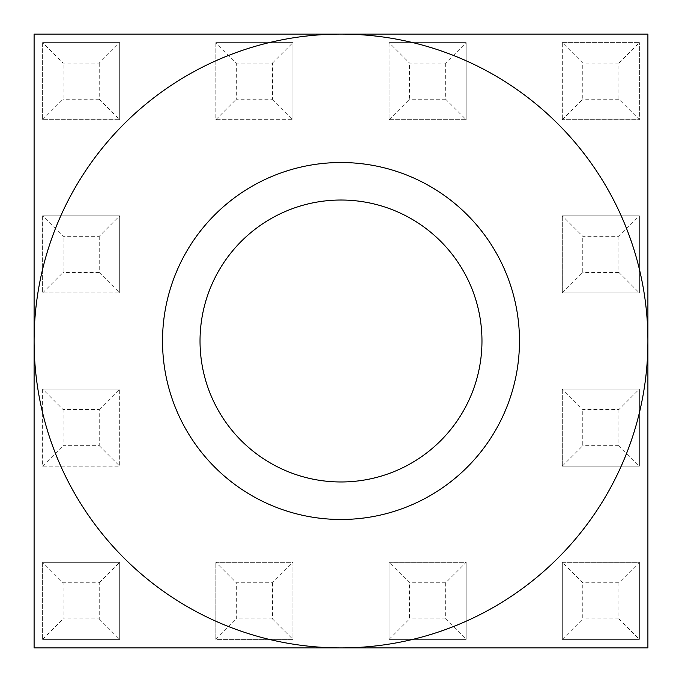 <?xml version="1.0" encoding="UTF-8"?>
<svg xmlns="http://www.w3.org/2000/svg" width="682" height="682" viewBox="0 0 682 682"><rect width="100%" height="100%" fill="white"/><g stroke="black" fill="none" stroke-linecap="round" stroke-linejoin="round"><path stroke-width="0.51" stroke-dasharray="3.41 2.56" d="M562.309 42.625L639.375 42.625L562.309 42.625L562.309 119.691L562.309 42.625L582.769 63.085L618.915 63.085L618.915 99.231L639.375 119.691L562.309 119.691L639.375 119.691L639.375 42.625L639.375 119.691M562.309 119.691L582.769 99.231L582.769 63.085M618.915 99.231L582.769 99.231M42.625 562.309L42.625 639.375L42.625 562.309L119.691 562.309L119.691 639.375L42.625 639.375L119.691 639.375L119.691 562.309L42.625 562.309L63.085 582.769L99.231 582.769L99.231 618.915L63.085 618.915L63.085 582.769M34.1 34.1L34.1 647.9L647.9 647.9L647.9 34.1L34.1 34.1M519.479 341A178.479 178.479 0 0 0 251.76 186.433A178.479 178.479 0 0 0 251.76 495.567A178.479 178.479 0 0 0 519.479 341M99.231 63.085L99.231 99.231L119.691 119.691L42.625 119.691L42.625 42.625L119.691 42.625L119.691 119.691L119.691 42.625L42.625 42.625L63.085 63.085L99.231 63.085L119.691 42.625M215.853 42.625L215.853 119.691L292.919 119.691L215.853 119.691L215.853 42.625L292.919 42.625L292.919 119.691L292.919 42.625L215.853 42.625L236.313 63.085L272.459 63.085L272.459 99.231L236.313 99.231L236.313 63.085M445.687 63.085L445.687 99.231L466.147 119.691L389.081 119.691L389.081 42.625L466.147 42.625L466.147 119.691L466.147 42.625L389.081 42.625L409.541 63.085L445.687 63.085L466.147 42.625M562.309 215.853L562.309 292.919L562.309 215.853L639.375 215.853L639.375 292.919L562.309 292.919L639.375 292.919L639.375 215.853L562.309 215.853L582.769 236.313L618.915 236.313L639.375 215.853M562.309 389.081L562.309 466.147L562.309 389.081L639.375 389.081L639.375 466.147L562.309 466.147L639.375 466.147L639.375 389.081L562.309 389.081L582.769 409.541L618.915 409.541L639.375 389.081M562.309 562.309L639.375 562.309L639.375 639.375L562.309 639.375L562.309 562.309L582.769 582.769L618.915 582.769L639.375 562.309L562.309 562.309L562.309 639.375L639.375 639.375L639.375 562.309M389.081 562.309L466.147 562.309L466.147 639.375L389.081 639.375L389.081 562.309L409.541 582.769L445.687 582.769L466.147 562.309L389.081 562.309L389.081 639.375L466.147 639.375L466.147 562.309M215.853 562.309L292.919 562.309L292.919 639.375L215.853 639.375L215.853 562.309L215.853 639.375L292.919 639.375L292.919 562.309L215.853 562.309L236.313 582.769L272.459 582.769L292.919 562.309M99.231 409.541L119.691 389.081L119.691 466.147L42.625 466.147L42.625 389.081L119.691 389.081L42.625 389.081L63.085 409.541L99.231 409.541L99.231 445.687L63.085 445.687L63.085 409.541M99.231 236.313L99.231 272.459L119.691 292.919L42.625 292.919L42.625 215.853L119.691 215.853L119.691 292.919L119.691 215.853L42.625 215.853L63.085 236.313L99.231 236.313L119.691 215.853M481.969 341A140.969 140.969 0 0 1 270.515 463.087A140.969 140.969 0 0 1 270.515 218.913A140.969 140.969 0 0 1 481.969 341M272.459 582.769L272.459 618.915L292.919 639.375M272.459 618.915L236.313 618.915L236.313 582.769M215.853 639.375L236.313 618.915M618.915 63.085L639.375 42.625M618.915 236.313L618.915 272.459L639.375 292.919M562.309 292.919L582.769 272.459L582.769 236.313M618.915 272.459L582.769 272.459M618.915 409.541L618.915 445.687L639.375 466.147M562.309 466.147L582.769 445.687L582.769 409.541M618.915 445.687L582.769 445.687M618.915 582.769L618.915 618.915L639.375 639.375M562.309 639.375L582.769 618.915L582.769 582.769M618.915 618.915L582.769 618.915M389.081 42.625L389.081 119.691L466.147 119.691M389.081 119.691L409.541 99.231L409.541 63.085M445.687 99.231L409.541 99.231M445.687 582.769L445.687 618.915L466.147 639.375M389.081 639.375L409.541 618.915L409.541 582.769M445.687 618.915L409.541 618.915M272.459 99.231L292.919 119.691M215.853 119.691L236.313 99.231M272.459 63.085L292.919 42.625M42.625 42.625L42.625 119.691L119.691 119.691M42.625 119.691L63.085 99.231L63.085 63.085M99.231 99.231L63.085 99.231M42.625 215.853L42.625 292.919L119.691 292.919M42.625 292.919L63.085 272.459L63.085 236.313M99.231 272.459L63.085 272.459M99.231 445.687L119.691 466.147L119.691 389.081M42.625 389.081L42.625 466.147L119.691 466.147M42.625 466.147L63.085 445.687M99.231 582.769L119.691 562.309M99.231 618.915L119.691 639.375M42.625 639.375L63.085 618.915"/><path stroke-width="1.02" d="M519.479 341A178.479 178.479 0 0 1 251.76 495.567A178.479 178.479 0 0 1 251.76 186.433A178.479 178.479 0 0 1 519.479 341M481.969 341A140.969 140.969 0 0 0 270.515 218.913A140.969 140.969 0 0 0 270.515 463.087A140.969 140.969 0 0 0 481.969 341M341 34.1L647.9 34.1L647.9 341A306.9 306.9 0 0 0 341 34.1A306.9 306.9 0 0 0 34.1 341A306.9 306.9 0 0 0 341 647.9A306.9 306.9 0 0 0 647.9 341L647.9 647.9L34.1 647.9L34.1 34.1L341 34.1"/></g></svg>
